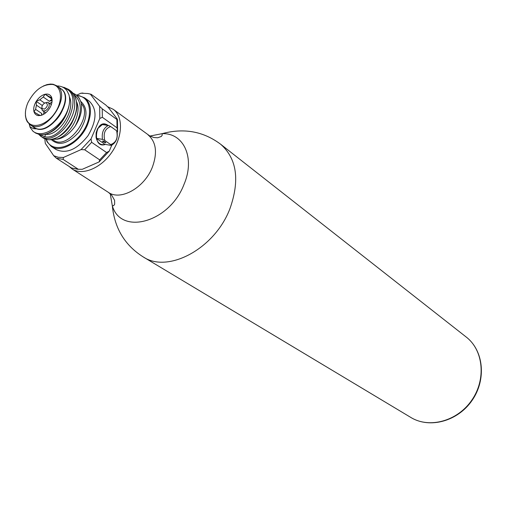 <?xml version="1.0" encoding="UTF-8"?>
<svg xmlns="http://www.w3.org/2000/svg" width="507" height="507" viewBox="0 0 507 507"><rect width="100%" height="100%" fill="white"/><g stroke="black" fill="none" stroke-linecap="round" stroke-linejoin="round"><path stroke-width="0.76" d="M110.856 110.691L114.969 116.046M111.92 145.084L111.489 145.883M94.562 163.926L86.615 167.411M69.117 166.429L72.171 169.008C82.426 175.847 100.925 168.261 111.806 152.309C122.827 136.453 123.309 116.458 113.264 109.322L107.636 106.711M43.545 114.341L44.02 111.667M49.654 103.491L51.974 102.097M41.84 107.509L42.119 110.133L42.721 110.78L45.383 110.799C49.116 108.086 50.111 105.348 48.355 102.591L47.538 102.262L44.99 102.94M44.743 103.035C42.379 104.594 41.504 106.451 42.125 108.612L44.534 109.106C47.652 106.578 48.184 104.48 46.124 102.807L44.743 103.035M40.598 115.507L37.721 114.348L34.026 111.863C33.228 108.72 33.956 105.247 36.212 101.425L36.301 101.28C38.754 97.559 41.65 95.234 44.99 94.289L45.117 94.258C47.873 93.694 49.908 94.448 51.207 96.526L51.758 97.788C52.601 100.925 51.885 104.429 49.604 108.308L49.515 108.454C47.024 112.224 44.096 114.563 40.725 115.476L38.076 115.602L36.542 115.102L35.034 113.847L34.064 111.977M38.678 114.829L36.916 113.644M41.891 115.121L41.777 113.517L35.579 109.309L36.447 105.177L41.739 108.796M51.987 100.297L49.394 101.299L43.247 97.021L39.806 99.784L44.61 103.105M51.796 98.098L47.988 95.905L51.86 98.618M51.758 97.788L51.961 102.211M35.579 109.309L34.026 111.863M41.409 115.292L41.777 113.517M47.988 95.905L45.117 94.258M50.599 97.255L51.72 97.674M45.066 94.232L51.898 99.017M49.394 101.299L51.923 99.277M43.247 97.021L44.99 94.289M39.806 99.784L36.301 101.28M36.231 101.337L42.328 105.526M36.447 105.177L36.212 101.425M27.91 102.693C34.489 90.126 42.696 84.048 52.544 84.46C61.962 86.038 63.293 100.963 54.813 113.074C46.53 125.311 32.112 129.393 27.277 121.16C24.577 116.293 24.792 110.139 27.91 102.693M43.342 86.013L46.999 84.606L50.51 84.054L53.115 84.251L56.898 85.848C72.748 95.62 44.914 136.047 30.128 124.728L27.283 121.769L26.174 119.399L25.439 115.926L25.445 112.009M56.898 85.848L60.567 88.478C76.411 98.257 48.685 138.538 33.893 127.219L30.128 124.728M69.427 96.888C75.974 110.938 57.944 136.719 45.516 134.247M29.324 124.126L30.179 127.498L33.069 131.307L35.826 133.176L39.888 134.653C44.553 135.166 49.572 133.252 54.946 128.892C59.534 125.172 63.381 119.855 66.493 112.953M62.361 87.014L68.559 89.409C72.387 92.287 74.428 96.748 74.681 102.801C75.752 119.779 57.316 140.692 45.345 138.246L41.289 136.757L38.881 134.469M63.869 87.299L68.553 89.409M30.35 126.946L33.418 128.651L36.136 128.867L34.368 127.998M33.792 131.839L32.828 131.11M30.014 126.984L29.248 124.063M31.789 125.597L34.191 127.884L36.136 128.867M35.046 132.53C43.919 137.169 59.902 127.346 66.487 112.947L66.506 112.922C69.63 106.077 70.422 99.949 68.882 94.536L66.778 90.455C64.522 87.667 61.518 86.171 57.773 85.968M38.95 134.482L43.272 138.069L47.354 139.564C59.319 142.023 77.729 121.154 76.646 104.201C76.392 98.155 74.345 93.7 70.517 90.829L71.956 92.04M34.07 127.333C48.83 139.146 77.032 98.2 60.745 88.611M76.601 101.882C83.116 115.292 66.582 140.325 53.97 139.21L57.253 139.222M50.028 139.621C58.888 138.208 66.151 132.707 71.817 123.125C76.449 113.15 79.466 105.538 73.933 94.479C81.957 101.451 82.388 111.958 75.245 125.996C69.795 133.677 63.8 138.088 57.253 139.216M76.316 95.005L72.907 93.066L75.771 94.613L77.66 96.279L79.574 98.89L80.943 102.027L79.143 97.971L76.05 94.815M75.245 125.996C80.277 118.169 82.292 110.722 81.31 103.669L80.943 102.027M48.336 126.262C57.342 120.698 62.843 112.712 64.826 102.313M46.257 139.355L47.221 141.415C53.146 152.55 71.937 147.898 82.571 132.181C93.459 116.635 91.095 97.426 78.585 95.861L77.203 95.722M76.931 95.481L79.117 95.646L84.675 97.876C91.273 103.529 92.204 112.529 87.47 124.88C80.518 141.998 60.897 153.463 51.277 146.39L47.214 141.992L46.017 139.292M51.277 146.39L56.074 149.527C66.354 154.179 76.963 149.622 87.907 135.851C96.862 120.717 97.331 109.176 89.321 101.235L84.675 97.876M91.032 138.924L91.647 142.315L106.571 152.531L109.246 151.124L99.119 161.917L99.689 159.87L84.669 149.78L81.076 149.59L91.032 138.924L99.809 118.454L102.357 117.301L117.06 127.859L117.586 131.478L117.466 119.715M99.809 118.454L99.651 106.35L102.237 108.828L116.889 119.462L117.326 119.132L108.504 107.636L105.824 105.038L91.216 94.334L87.711 93.503L80.847 93.218L82.964 93.047M80.847 93.218L76.608 95.221M45.262 143.082L44.844 138.899M45.319 143.399L53.723 155.719L58.267 157.271L63.432 157.481L81.076 149.59M99.651 106.35L90.645 94.498M63.432 157.481L63.102 159.407L56.302 158.159L53.723 155.719M63.102 159.407L78.293 169.256L71.519 167.982L78.059 169.344M56.302 158.159L71.519 167.982M99.119 161.917L82.261 169.313L78.293 169.256M111.806 145.141L109.246 151.124M117.225 132.384L117.586 131.478M107.915 125.337L107.674 125.159C95.284 116.984 91.361 149.483 105.323 144.425M107.573 125.286L104.993 124.209L102.218 124.475L108.435 125.419L110.71 126.541C105.063 128.588 103.086 133.227 104.772 140.471L102.484 139.355L96.279 138.341L96.051 137.156L96.134 132.802L97.566 128.677L102.376 124.589M110.71 126.541L116.585 130.736L117.06 131.573C117.992 138.208 116.033 142.816 111.185 145.401L104.993 144.368L96.279 138.341C97.908 143.418 100.817 145.427 104.993 144.368M102.484 139.355C101.52 132.745 103.441 128.119 108.257 125.483L108.435 125.419M104.772 140.471L110.697 144.59L111.185 145.401M116.585 130.736C118.239 137.891 116.274 142.505 110.697 144.59M102.864 141.732L105.805 142.828C105.792 142.131 104.715 141.548 102.579 141.073L102.864 141.732M410.879 417.476C429.847 429.023 457.929 421.197 472.112 400.365C486.517 379.68 483.805 350.654 466.244 337.06C483.418 350.229 486.371 379.236 471.808 400.156C457.466 421.222 429.315 428.821 410.879 417.476L143.196 256.91C168.039 273.755 215.019 248.601 230.039 208.421C239.944 180.029 236.839 158.653 220.729 144.305C203.364 131.307 183.794 127.77 161.999 133.696L149.945 136.047M147.987 134.805C156.226 141.865 157.652 152.753 152.252 167.456C144.267 187.907 120.489 201.108 108.371 192.349L111.711 195.208L114.614 200.392L114.664 204.207L113.745 205.557L112.332 205.842C120.97 235.768 169.744 222.415 184.079 184.218C195.436 157.759 183.566 132.549 161.999 133.696L162.24 135.115L161.308 136.459L157.728 137.771L153.868 137.517L149.869 136.003L113.264 109.322M110.228 193.744L112.332 205.842C114.576 228.308 124.868 245.331 143.196 256.91M45.402 134.273L44.876 136.82L39.996 134.666M64.123 87.99C85.391 93.979 64.148 140.864 44.876 136.82M62.266 86.976L62.9 87.096M81.304 103.65C93.744 115.913 67.165 150.813 53.52 140.192L52.234 139.343M80.752 101.394C88.294 108.39 87.641 118.67 78.794 132.232C67.995 143.969 58.799 146.396 51.207 139.514M106.571 152.531L99.689 159.87M91.647 142.315L84.669 149.78M116.889 119.462L117.06 127.859M102.237 108.828L102.357 117.301M466.244 337.06L220.729 144.305M72.171 169.008L108.371 192.349M42.125 108.612L42.119 110.133M46.124 102.807L47.538 102.262M51.34 104.664L48.355 102.591M45.719 112.827L42.721 110.78M39.489 115.038L38.076 115.602M51.194 97.502L51.207 96.526M27.277 121.16L27.283 121.769M52.544 84.46L53.115 84.251M33.83 131.871L33.069 131.307M29.159 123.987L30.008 126.883M69.167 104.955C66.62 118.853 56.074 133.049 42.81 134.678M70.517 90.823L68.559 89.409M47.221 141.415L47.214 141.992M78.585 95.861L79.117 95.646M90.55 94.125L87.711 93.503M108.257 125.483L102.034 124.538"/></g></svg>
